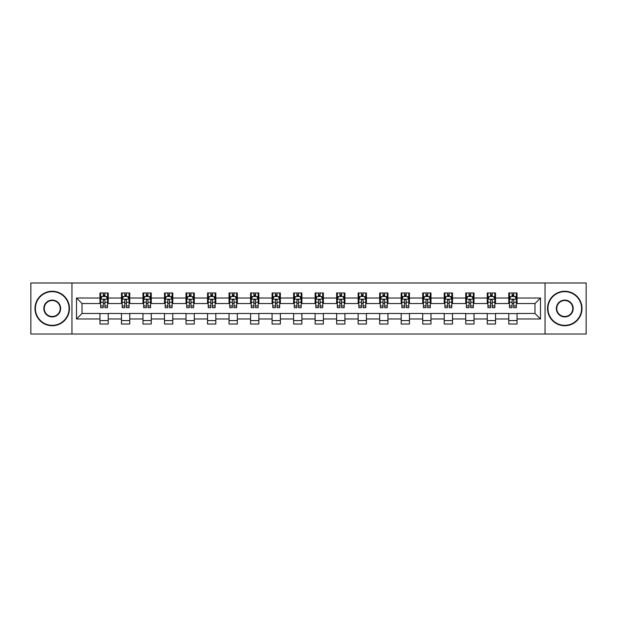 <?xml version="1.0" encoding="UTF-8"?>
<svg xmlns="http://www.w3.org/2000/svg" width="617" height="617" viewBox="0 0 617 617"><rect width="100%" height="100%" fill="white"/><g stroke="black" fill="none" stroke-linecap="round" stroke-linejoin="round"><path stroke-width="0.93" d="M545.05 334.013L586.15 334.013L586.15 282.987L545.05 282.987L545.05 334.013L71.95 334.013L71.95 282.987L30.85 282.987L30.85 334.013L71.95 334.013M545.05 282.987L71.95 282.987M517.046 298.019L517.046 292.982L508.77 292.982L508.77 298.019L495.528 298.019L495.528 292.982L487.253 292.982L487.253 298.019L474.018 298.019L474.018 292.982L465.735 292.982L465.735 298.019L452.5 298.019L452.5 292.982L444.225 292.982L444.225 298.019L430.982 298.019L430.982 292.982L422.707 292.982L422.707 298.019L409.464 298.019L409.464 292.982L401.189 292.982L401.189 298.019L387.946 298.019L387.946 292.982L379.671 292.982L379.671 298.019L366.429 298.019L366.429 292.982L358.153 292.982L358.153 298.019L344.911 298.019L344.911 292.982L336.635 292.982L336.635 298.019L323.393 298.019L323.393 292.982L315.117 292.982L315.117 298.019L301.883 298.019L301.883 292.982L293.607 292.982L293.607 298.019L280.365 298.019L280.365 292.982L272.089 292.982L272.089 298.019L258.847 298.019L258.847 292.982L250.571 292.982L250.571 298.019L237.329 298.019L237.329 292.982L229.054 292.982L229.054 298.019L215.811 298.019L215.811 292.982L207.536 292.982L207.536 298.019L194.293 298.019L194.293 292.982L186.018 292.982L186.018 298.019L172.775 298.019L172.775 292.982L164.5 292.982L164.5 298.019L151.265 298.019L151.265 292.982L142.982 292.982L142.982 298.019L129.747 298.019L129.747 292.982L121.472 292.982L121.472 298.019L108.23 298.019L108.23 292.982L99.954 292.982L99.954 298.019L76.508 298.019L76.508 318.981L82.022 313.467L99.954 313.467L99.954 324.018L108.23 324.018L108.23 313.467L121.472 313.467L121.472 324.018L129.747 324.018L129.747 313.467L142.982 313.467L142.982 324.018L151.265 324.018L151.265 313.467L164.5 313.467L164.5 324.018L172.775 324.018L172.775 313.467L186.018 313.467L186.018 324.018L194.293 324.018L194.293 313.467L207.536 313.467L207.536 324.018L215.811 324.018L215.811 313.467L229.054 313.467L229.054 324.018L237.329 324.018L237.329 313.467L250.571 313.467L250.571 324.018L258.847 324.018L258.847 313.467L272.089 313.467L272.089 324.018L280.365 324.018L280.365 313.467L293.607 313.467L293.607 324.018L301.883 324.018L301.883 313.467L315.117 313.467L315.117 324.018L323.393 324.018L323.393 313.467L336.635 313.467L336.635 324.018L344.911 324.018L344.911 313.467L358.153 313.467L358.153 324.018L366.429 324.018L366.429 313.467L379.671 313.467L379.671 324.018L387.946 324.018L387.946 313.467L401.189 313.467L401.189 324.018L409.464 324.018L409.464 313.467L422.707 313.467L422.707 324.018L430.982 324.018L430.982 313.467L444.225 313.467L444.225 324.018L452.5 324.018L452.5 313.467L465.735 313.467L465.735 324.018L474.018 324.018L474.018 313.467L487.253 313.467L487.253 324.018L495.528 324.018L495.528 313.467L508.77 313.467L508.77 324.018L517.046 324.018L517.046 313.467L534.978 313.467L534.978 303.533L517.046 303.533L517.046 298.019L540.492 298.019L540.492 318.981L517.046 318.981M508.77 318.981L495.528 318.981M487.253 318.981L474.018 318.981M465.735 318.981L452.5 318.981M444.225 318.981L430.982 318.981M422.707 318.981L409.464 318.981M401.189 318.981L387.946 318.981M379.671 318.981L366.429 318.981M358.153 318.981L344.911 318.981M336.635 318.981L323.393 318.981M315.117 318.981L301.883 318.981M293.607 318.981L280.365 318.981M272.089 318.981L258.847 318.981M250.571 318.981L237.329 318.981M229.054 318.981L215.811 318.981M207.536 318.981L194.293 318.981M186.018 318.981L172.775 318.981M164.5 318.981L151.265 318.981M142.982 318.981L129.747 318.981M121.472 318.981L108.23 318.981M99.954 318.981L76.508 318.981M508.77 298.019L508.77 303.533L495.528 303.533L495.528 298.019M487.253 298.019L487.253 303.533L474.018 303.533L474.018 298.019M465.735 298.019L465.735 303.533L452.5 303.533L452.5 298.019M444.225 298.019L444.225 303.533L430.982 303.533L430.982 298.019M422.707 298.019L422.707 303.533L409.464 303.533L409.464 298.019M401.189 298.019L401.189 303.533L387.946 303.533L387.946 298.019M379.671 298.019L379.671 303.533L366.429 303.533L366.429 298.019M358.153 298.019L358.153 303.533L344.911 303.533L344.911 298.019M336.635 298.019L336.635 303.533L323.393 303.533L323.393 298.019M315.117 298.019L315.117 303.533L301.883 303.533L301.883 298.019M293.607 298.019L293.607 303.533L280.365 303.533L280.365 298.019M272.089 298.019L272.089 303.533L258.847 303.533L258.847 298.019M250.571 298.019L250.571 303.533L237.329 303.533L237.329 298.019M229.054 298.019L229.054 303.533L215.811 303.533L215.811 298.019M207.536 298.019L207.536 303.533L194.293 303.533L194.293 298.019M186.018 298.019L186.018 303.533L172.775 303.533L172.775 298.019M164.5 298.019L164.5 303.533L151.265 303.533L151.265 298.019M142.982 298.019L142.982 303.533L129.747 303.533L129.747 298.019M121.472 298.019L121.472 303.533L108.23 303.533L108.23 298.019M99.954 298.019L99.954 303.533L82.022 303.533L76.508 298.019M82.022 303.533L82.022 313.467M540.492 318.981L534.978 313.467M534.978 303.533L540.492 298.019M99.954 296.43L100.64 296.43M103.263 296.43L104.921 296.43M107.535 296.43L108.23 296.43M99.954 303.394L100.64 303.394M103.263 303.394L104.921 303.394M107.535 303.394L108.23 303.394M99.954 313.606L108.23 313.606M99.954 320.57L108.23 320.57M121.472 313.606L129.747 313.606M121.472 320.57L129.747 320.57M121.472 296.43L122.158 296.43M124.781 296.43L126.431 296.43M129.053 296.43L129.747 296.43M121.472 303.394L122.158 303.394M124.781 303.394L126.431 303.394M129.053 303.394L129.747 303.394M142.982 313.606L151.265 313.606M142.982 320.57L151.265 320.57M142.982 296.43L143.676 296.43M146.298 296.43L147.949 296.43M150.571 296.43L151.265 296.43M142.982 303.394L143.676 303.394M146.298 303.394L147.949 303.394M150.571 303.394L151.265 303.394M164.5 313.606L172.775 313.606M164.5 320.57L172.775 320.57M164.5 296.43L165.194 296.43M167.816 296.43L169.467 296.43M172.089 296.43L172.775 296.43M164.5 303.394L165.194 303.394M167.816 303.394L169.467 303.394M172.089 303.394L172.775 303.394M186.018 313.606L194.293 313.606M186.018 320.57L194.293 320.57M186.018 296.43L186.712 296.43M189.326 296.43L190.985 296.43M193.607 296.43L194.293 296.43M186.018 303.394L186.712 303.394M189.326 303.394L190.985 303.394M193.607 303.394L194.293 303.394M207.536 313.606L215.811 313.606M207.536 320.57L215.811 320.57M207.536 296.43L208.23 296.43M210.844 296.43L212.503 296.43M215.125 296.43L215.811 296.43M207.536 303.394L208.23 303.394M210.844 303.394L212.503 303.394M215.125 303.394L215.811 303.394M229.054 313.606L237.329 313.606M229.054 320.57L237.329 320.57M229.054 296.43L229.74 296.43M232.362 296.43L234.02 296.43M236.643 296.43L237.329 296.43M229.054 303.394L229.74 303.394M232.362 303.394L234.02 303.394M236.643 303.394L237.329 303.394M250.571 313.606L258.847 313.606M250.571 320.57L258.847 320.57M250.571 296.43L251.258 296.43M253.88 296.43L255.538 296.43M258.153 296.43L258.847 296.43M250.571 303.394L251.258 303.394M253.88 303.394L255.538 303.394M258.153 303.394L258.847 303.394M272.089 313.606L280.365 313.606M272.089 320.57L280.365 320.57M272.089 296.43L272.776 296.43M275.398 296.43L277.056 296.43M279.671 296.43L280.365 296.43M272.089 303.394L272.776 303.394M275.398 303.394L277.056 303.394M279.671 303.394L280.365 303.394M293.607 313.606L301.883 313.606M293.607 320.57L301.883 320.57M293.607 296.43L294.294 296.43M296.916 296.43L298.566 296.43M301.189 296.43L301.883 296.43M293.607 303.394L294.294 303.394M296.916 303.394L298.566 303.394M301.189 303.394L301.883 303.394M315.117 313.606L323.393 313.606M315.117 320.57L323.393 320.57M315.117 296.43L315.811 296.43M318.434 296.43L320.084 296.43M322.706 296.43L323.393 296.43M315.117 303.394L315.811 303.394M318.434 303.394L320.084 303.394M322.706 303.394L323.393 303.394M336.635 313.606L344.911 313.606M336.635 320.57L344.911 320.57M336.635 296.43L337.329 296.43M339.944 296.43L341.602 296.43M344.224 296.43L344.911 296.43M336.635 303.394L337.329 303.394M339.944 303.394L341.602 303.394M344.224 303.394L344.911 303.394M358.153 313.606L366.429 313.606M358.153 320.57L366.429 320.57M358.153 296.43L358.847 296.43M361.462 296.43L363.12 296.43M365.742 296.43L366.429 296.43M358.153 303.394L358.847 303.394M361.462 303.394L363.12 303.394M365.742 303.394L366.429 303.394M379.671 313.606L387.946 313.606M379.671 320.57L387.946 320.57M379.671 296.43L380.357 296.43M382.98 296.43L384.638 296.43M387.26 296.43L387.946 296.43M379.671 303.394L380.357 303.394M382.98 303.394L384.638 303.394M387.26 303.394L387.946 303.394M401.189 313.606L409.464 313.606M401.189 320.57L409.464 320.57M401.189 296.43L401.875 296.43M404.497 296.43L406.156 296.43M408.77 296.43L409.464 296.43M401.189 303.394L401.875 303.394M404.497 303.394L406.156 303.394M408.77 303.394L409.464 303.394M422.707 313.606L430.982 313.606M422.707 320.57L430.982 320.57M422.707 296.43L423.393 296.43M426.015 296.43L427.674 296.43M430.288 296.43L430.982 296.43M422.707 303.394L423.393 303.394M426.015 303.394L427.674 303.394M430.288 303.394L430.982 303.394M444.225 313.606L452.5 313.606M444.225 320.57L452.5 320.57M444.225 296.43L444.911 296.43M447.533 296.43L449.184 296.43M451.806 296.43L452.5 296.43M444.225 303.394L444.911 303.394M447.533 303.394L449.184 303.394M451.806 303.394L452.5 303.394M465.735 313.606L474.018 313.606M465.735 320.57L474.018 320.57M465.735 296.43L466.429 296.43M469.051 296.43L470.702 296.43M473.324 296.43L474.018 296.43M465.735 303.394L466.429 303.394M469.051 303.394L470.702 303.394M473.324 303.394L474.018 303.394M487.253 313.606L495.528 313.606M487.253 320.57L495.528 320.57M487.253 296.43L487.947 296.43M490.569 296.43L492.219 296.43M494.842 296.43L495.528 296.43M487.253 303.394L487.947 303.394M490.569 303.394L492.219 303.394M494.842 303.394L495.528 303.394M508.77 313.606L517.046 313.606M508.77 320.57L517.046 320.57M508.77 296.43L509.465 296.43M512.079 296.43L513.737 296.43M516.36 296.43L517.046 296.43M508.77 303.394L509.465 303.394M512.079 303.394L513.737 303.394M516.36 303.394L517.046 303.394M104.921 294.779L103.263 294.779M107.535 305.939L104.921 305.939L104.921 307.675L107.535 307.675L107.535 299.26L106.163 296.499L102.021 296.499L100.64 299.26L100.64 307.675L103.263 307.675L103.263 305.939L100.64 305.939M100.64 299.26L100.64 292.982M107.535 299.26L107.535 292.982M103.263 296.499L103.263 292.982M104.921 292.982L104.921 296.499M104.921 305.939L104.921 300.294C104.366 299.23 103.818 299.23 103.263 300.294L103.263 305.939M52.229 291.671A16.829 16.829 0 0 0 35.4 308.5A16.829 16.829 0 0 0 52.229 325.329A16.829 16.829 0 0 0 69.058 308.5A16.829 16.829 0 0 0 52.229 291.671M52.229 325.737A17.237 17.237 0 0 1 34.992 308.5A17.237 17.237 0 0 1 52.229 291.263A17.237 17.237 0 0 1 69.466 308.5A17.237 17.237 0 0 1 52.229 325.737M52.229 300.086A8.414 8.414 0 0 1 60.643 308.5A8.414 8.414 0 0 1 52.229 316.914A8.414 8.414 0 0 1 43.815 308.5A8.414 8.414 0 0 1 52.229 300.086M52.229 316.498A7.998 7.998 0 0 0 60.227 308.5A7.998 7.998 0 0 0 52.229 300.502A7.998 7.998 0 0 0 44.231 308.5A7.998 7.998 0 0 0 52.229 316.498M564.771 291.671A16.829 16.829 0 0 0 547.942 308.5A16.829 16.829 0 0 0 564.771 325.329A16.829 16.829 0 0 0 581.6 308.5A16.829 16.829 0 0 0 564.771 291.671M564.771 325.737A17.237 17.237 0 0 1 547.534 308.5A17.237 17.237 0 0 1 564.771 291.263A17.237 17.237 0 0 1 582.008 308.5A17.237 17.237 0 0 1 564.771 325.737M564.771 300.086A8.414 8.414 0 0 1 573.185 308.5A8.414 8.414 0 0 1 564.771 316.914A8.414 8.414 0 0 1 556.357 308.5A8.414 8.414 0 0 1 564.771 300.086M564.771 316.498A7.998 7.998 0 0 0 572.769 308.5A7.998 7.998 0 0 0 564.771 300.502A7.998 7.998 0 0 0 556.773 308.5A7.998 7.998 0 0 0 564.771 316.498M126.431 294.779L124.781 294.779M129.053 305.939L126.431 305.939L126.431 307.675L129.053 307.675L129.053 299.26L127.673 296.499L123.539 296.499L122.158 299.26L122.158 307.675L124.781 307.675L124.781 305.939L122.158 305.939M122.158 299.26L122.158 292.982M129.053 299.26L129.053 292.982M124.781 296.499L124.781 292.982M126.431 292.982L126.431 296.499M126.431 305.939L126.431 300.294C125.883 299.23 125.328 299.23 124.781 300.294L124.781 305.939M147.949 294.779L146.298 294.779M150.571 305.939L147.949 305.939L147.949 307.675L150.571 307.675L150.571 299.26L149.191 296.499L145.057 296.499L143.676 299.26L143.676 307.675L146.298 307.675L146.298 305.939L143.676 305.939M143.676 299.26L143.676 292.982M150.571 299.26L150.571 292.982M146.298 296.499L146.298 292.982M147.949 292.982L147.949 296.499M147.949 305.939L147.949 300.294C147.401 299.23 146.846 299.23 146.298 300.294L146.298 305.939M169.467 294.779L167.816 294.779M172.089 305.939L169.467 305.939L169.467 307.675L172.089 307.675L172.089 299.26L170.708 296.499L166.575 296.499L165.194 299.26L165.194 307.675L167.816 307.675L167.816 305.939L165.194 305.939M165.194 299.26L165.194 292.982M172.089 299.26L172.089 292.982M167.816 296.499L167.816 292.982M169.467 292.982L169.467 296.499M169.467 305.939L169.467 300.294C168.919 299.23 168.364 299.23 167.816 300.294L167.816 305.939M190.985 294.779L189.326 294.779M193.607 305.939L190.985 305.939L190.985 307.675L193.607 307.675L193.607 299.26L192.226 296.499L188.085 296.499L186.712 299.26L186.712 307.675L189.326 307.675L189.326 305.939L186.712 305.939M186.712 299.26L186.712 292.982M193.607 299.26L193.607 292.982M189.326 296.499L189.326 292.982M190.985 292.982L190.985 296.499M190.985 305.939L190.985 300.294C190.437 299.23 189.882 299.23 189.326 300.294L189.326 305.939M212.503 294.779L210.844 294.779M215.125 305.939L212.503 305.939L212.503 307.675L215.125 307.675L215.125 299.26L213.744 296.499L209.603 296.499L208.23 299.26L208.23 307.675L210.844 307.675L210.844 305.939L208.23 305.939M208.23 299.26L208.23 292.982M215.125 299.26L215.125 292.982M210.844 296.499L210.844 292.982M212.503 292.982L212.503 296.499M212.503 305.939L212.503 300.294C211.947 299.23 211.4 299.23 210.844 300.294L210.844 305.939M234.02 294.779L232.362 294.779M236.643 305.939L234.02 305.939L234.02 307.675L236.643 307.675L236.643 299.26L235.262 296.499L231.12 296.499L229.74 299.26L229.74 307.675L232.362 307.675L232.362 305.939L229.74 305.939M229.74 299.26L229.74 292.982M236.643 299.26L236.643 292.982M232.362 296.499L232.362 292.982M234.02 292.982L234.02 296.499M234.02 305.939L234.02 300.294C233.465 299.23 232.917 299.23 232.362 300.294L232.362 305.939M255.538 294.779L253.88 294.779M258.153 305.939L255.538 305.939L255.538 307.675L258.153 307.675L258.153 299.26L256.78 296.499L252.638 296.499L251.258 299.26L251.258 307.675L253.88 307.675L253.88 305.939L251.258 305.939M251.258 299.26L251.258 292.982M258.153 299.26L258.153 292.982M253.88 296.499L253.88 292.982M255.538 292.982L255.538 296.499M255.538 305.939L255.538 300.294C254.983 299.23 254.435 299.23 253.88 300.294L253.88 305.939M277.056 294.779L275.398 294.779M279.671 305.939L277.056 305.939L277.056 307.675L279.671 307.675L279.671 299.26L278.29 296.499L274.156 296.499L272.776 299.26L272.776 307.675L275.398 307.675L275.398 305.939L272.776 305.939M272.776 299.26L272.776 292.982M279.671 299.26L279.671 292.982M275.398 296.499L275.398 292.982M277.056 292.982L277.056 296.499M277.056 305.939L277.056 300.294C276.501 299.23 275.953 299.23 275.398 300.294L275.398 305.939M298.566 294.779L296.916 294.779M301.189 305.939L298.566 305.939L298.566 307.675L301.189 307.675L301.189 299.26L299.808 296.499L295.674 296.499L294.294 299.26L294.294 307.675L296.916 307.675L296.916 305.939L294.294 305.939M294.294 299.26L294.294 292.982M301.189 299.26L301.189 292.982M296.916 296.499L296.916 292.982M298.566 292.982L298.566 296.499M298.566 305.939L298.566 300.294C298.019 299.23 297.463 299.23 296.916 300.294L296.916 305.939M320.084 294.779L318.434 294.779M322.706 305.939L320.084 305.939L320.084 307.675L322.706 307.675L322.706 299.26L321.326 296.499L317.192 296.499L315.811 299.26L315.811 307.675L318.434 307.675L318.434 305.939L315.811 305.939M315.811 299.26L315.811 292.982M322.706 299.26L322.706 292.982M318.434 296.499L318.434 292.982M320.084 292.982L320.084 296.499M320.084 305.939L320.084 300.294C319.537 299.23 318.981 299.23 318.434 300.294L318.434 305.939M341.602 294.779L339.944 294.779M344.224 305.939L341.602 305.939L341.602 307.675L344.224 307.675L344.224 299.26L342.844 296.499L338.71 296.499L337.329 299.26L337.329 307.675L339.944 307.675L339.944 305.939L337.329 305.939M337.329 299.26L337.329 292.982M344.224 299.26L344.224 292.982M339.944 296.499L339.944 292.982M341.602 292.982L341.602 296.499M341.602 305.939L341.602 300.294C341.054 299.23 340.499 299.23 339.944 300.294L339.944 305.939M363.12 294.779L361.462 294.779M365.742 305.939L363.12 305.939L363.12 307.675L365.742 307.675L365.742 299.26L364.362 296.499L360.22 296.499L358.847 299.26L358.847 307.675L361.462 307.675L361.462 305.939L358.847 305.939M358.847 299.26L358.847 292.982M365.742 299.26L365.742 292.982M361.462 296.499L361.462 292.982M363.12 292.982L363.12 296.499M363.12 305.939L363.12 300.294C362.572 299.23 362.017 299.23 361.462 300.294L361.462 305.939M384.638 294.779L382.98 294.779M387.26 305.939L384.638 305.939L384.638 307.675L387.26 307.675L387.26 299.26L385.88 296.499L381.738 296.499L380.357 299.26L380.357 307.675L382.98 307.675L382.98 305.939L380.357 305.939M380.357 299.26L380.357 292.982M387.26 299.26L387.26 292.982M382.98 296.499L382.98 292.982M384.638 292.982L384.638 296.499M384.638 305.939L384.638 300.294C384.082 299.23 383.535 299.23 382.98 300.294L382.98 305.939M406.156 294.779L404.497 294.779M408.77 305.939L406.156 305.939L406.156 307.675L408.77 307.675L408.77 299.26L407.397 296.499L403.256 296.499L401.875 299.26L401.875 307.675L404.497 307.675L404.497 305.939L401.875 305.939M401.875 299.26L401.875 292.982M408.77 299.26L408.77 292.982M404.497 296.499L404.497 292.982M406.156 292.982L406.156 296.499M406.156 305.939L406.156 300.294C405.6 299.23 405.053 299.23 404.497 300.294L404.497 305.939M427.674 294.779L426.015 294.779M430.288 305.939L427.674 305.939L427.674 307.675L430.288 307.675L430.288 299.26L428.915 296.499L424.774 296.499L423.393 299.26L423.393 307.675L426.015 307.675L426.015 305.939L423.393 305.939M423.393 299.26L423.393 292.982M430.288 299.26L430.288 292.982M426.015 296.499L426.015 292.982M427.674 292.982L427.674 296.499M427.674 305.939L427.674 300.294C427.118 299.23 426.571 299.23 426.015 300.294L426.015 305.939M449.184 294.779L447.533 294.779M451.806 305.939L449.184 305.939L449.184 307.675L451.806 307.675L451.806 299.26L450.425 296.499L446.292 296.499L444.911 299.26L444.911 307.675L447.533 307.675L447.533 305.939L444.911 305.939M444.911 299.26L444.911 292.982M451.806 299.26L451.806 292.982M447.533 296.499L447.533 292.982M449.184 292.982L449.184 296.499M449.184 305.939L449.184 300.294C448.636 299.23 448.081 299.23 447.533 300.294L447.533 305.939M470.702 294.779L469.051 294.779M473.324 305.939L470.702 305.939L470.702 307.675L473.324 307.675L473.324 299.26L471.943 296.499L467.809 296.499L466.429 299.26L466.429 307.675L469.051 307.675L469.051 305.939L466.429 305.939M466.429 299.26L466.429 292.982M473.324 299.26L473.324 292.982M469.051 296.499L469.051 292.982M470.702 292.982L470.702 296.499M470.702 305.939L470.702 300.294C470.154 299.23 469.599 299.23 469.051 300.294L469.051 305.939M492.219 294.779L490.569 294.779M494.842 305.939L492.219 305.939L492.219 307.675L494.842 307.675L494.842 299.26L493.461 296.499L489.327 296.499L487.947 299.26L487.947 307.675L490.569 307.675L490.569 305.939L487.947 305.939M487.947 299.26L487.947 292.982M494.842 299.26L494.842 292.982M490.569 296.499L490.569 292.982M492.219 292.982L492.219 296.499M492.219 305.939L492.219 300.294C491.672 299.23 491.117 299.23 490.569 300.294L490.569 305.939M513.737 294.779L512.079 294.779M516.36 305.939L513.737 305.939L513.737 307.675L516.36 307.675L516.36 299.26L514.979 296.499L510.837 296.499L509.465 299.26L509.465 307.675L512.079 307.675L512.079 305.939L509.465 305.939M509.465 299.26L509.465 292.982M516.36 299.26L516.36 292.982M512.079 296.499L512.079 292.982M513.737 292.982L513.737 296.499M513.737 305.939L513.737 300.294C513.19 299.23 512.634 299.23 512.079 300.294L512.079 305.939M107.505 299.191L100.679 299.191M100.64 296.669L101.936 296.669M106.24 296.669L107.535 296.669M103.263 302.245L100.64 302.245M107.535 302.245L104.921 302.245M104.921 295.651L103.263 295.651M129.022 299.191L122.197 299.191M122.158 296.669L123.454 296.669M127.758 296.669L129.053 296.669M124.781 302.245L122.158 302.245M129.053 302.245L126.431 302.245M126.431 295.651L124.781 295.651M150.54 299.191L143.707 299.191M143.676 296.669L144.972 296.669M149.275 296.669L150.571 296.669M146.298 302.245L143.676 302.245M150.571 302.245L147.949 302.245M147.949 295.651L146.298 295.651M172.05 299.191L165.225 299.191M165.194 296.669L166.49 296.669M170.793 296.669L172.089 296.669M167.816 302.245L165.194 302.245M172.089 302.245L169.467 302.245M169.467 295.651L167.816 295.651M193.568 299.191L186.743 299.191M186.712 296.669L188.008 296.669M192.311 296.669L193.607 296.669M189.326 302.245L186.712 302.245M193.607 302.245L190.985 302.245M190.985 295.651L189.326 295.651M215.086 299.191L208.261 299.191M208.23 296.669L209.525 296.669M213.829 296.669L215.125 296.669M210.844 302.245L208.23 302.245M215.125 302.245L212.503 302.245M212.503 295.651L210.844 295.651M236.604 299.191L229.779 299.191M229.74 296.669L231.036 296.669M235.339 296.669L236.643 296.669M232.362 302.245L229.74 302.245M236.643 302.245L234.02 302.245M234.02 295.651L232.362 295.651M258.122 299.191L251.296 299.191M251.258 296.669L252.554 296.669M256.857 296.669L258.153 296.669M253.88 302.245L251.258 302.245M258.153 302.245L255.538 302.245M255.538 295.651L253.88 295.651M279.64 299.191L272.814 299.191M272.776 296.669L274.071 296.669M278.375 296.669L279.671 296.669M275.398 302.245L272.776 302.245M279.671 302.245L277.056 302.245M277.056 295.651L275.398 295.651M301.158 299.191L294.324 299.191M294.294 296.669L295.589 296.669M299.893 296.669L301.189 296.669M296.916 302.245L294.294 302.245M301.189 302.245L298.566 302.245M298.566 295.651L296.916 295.651M322.676 299.191L315.842 299.191M315.811 296.669L317.107 296.669M321.411 296.669L322.706 296.669M318.434 302.245L315.811 302.245M322.706 302.245L320.084 302.245M320.084 295.651L318.434 295.651M344.186 299.191L337.36 299.191M337.329 296.669L338.625 296.669M342.929 296.669L344.224 296.669M339.944 302.245L337.329 302.245M344.224 302.245L341.602 302.245M341.602 295.651L339.944 295.651M365.704 299.191L358.878 299.191M358.847 296.669L360.143 296.669M364.446 296.669L365.742 296.669M361.462 302.245L358.847 302.245M365.742 302.245L363.12 302.245M363.12 295.651L361.462 295.651M387.221 299.191L380.396 299.191M380.357 296.669L381.661 296.669M385.964 296.669L387.26 296.669M382.98 302.245L380.357 302.245M387.26 302.245L384.638 302.245M384.638 295.651L382.98 295.651M408.739 299.191L401.914 299.191M401.875 296.669L403.171 296.669M407.475 296.669L408.77 296.669M404.497 302.245L401.875 302.245M408.77 302.245L406.156 302.245M406.156 295.651L404.497 295.651M430.257 299.191L423.432 299.191M423.393 296.669L424.689 296.669M428.992 296.669L430.288 296.669M426.015 302.245L423.393 302.245M430.288 302.245L427.674 302.245M427.674 295.651L426.015 295.651M451.775 299.191L444.95 299.191M444.911 296.669L446.207 296.669M450.51 296.669L451.806 296.669M447.533 302.245L444.911 302.245M451.806 302.245L449.184 302.245M449.184 295.651L447.533 295.651M473.293 299.191L466.46 299.191M466.429 296.669L467.725 296.669M472.028 296.669L473.324 296.669M469.051 302.245L466.429 302.245M473.324 302.245L470.702 302.245M470.702 295.651L469.051 295.651M494.803 299.191L487.978 299.191M487.947 296.669L489.242 296.669M493.546 296.669L494.842 296.669M490.569 302.245L487.947 302.245M494.842 302.245L492.219 302.245M492.219 295.651L490.569 295.651M516.321 299.191L509.495 299.191M509.465 296.669L510.76 296.669M515.064 296.669L516.36 296.669M512.079 302.245L509.465 302.245M516.36 302.245L513.737 302.245M513.737 295.651L512.079 295.651"/></g></svg>
